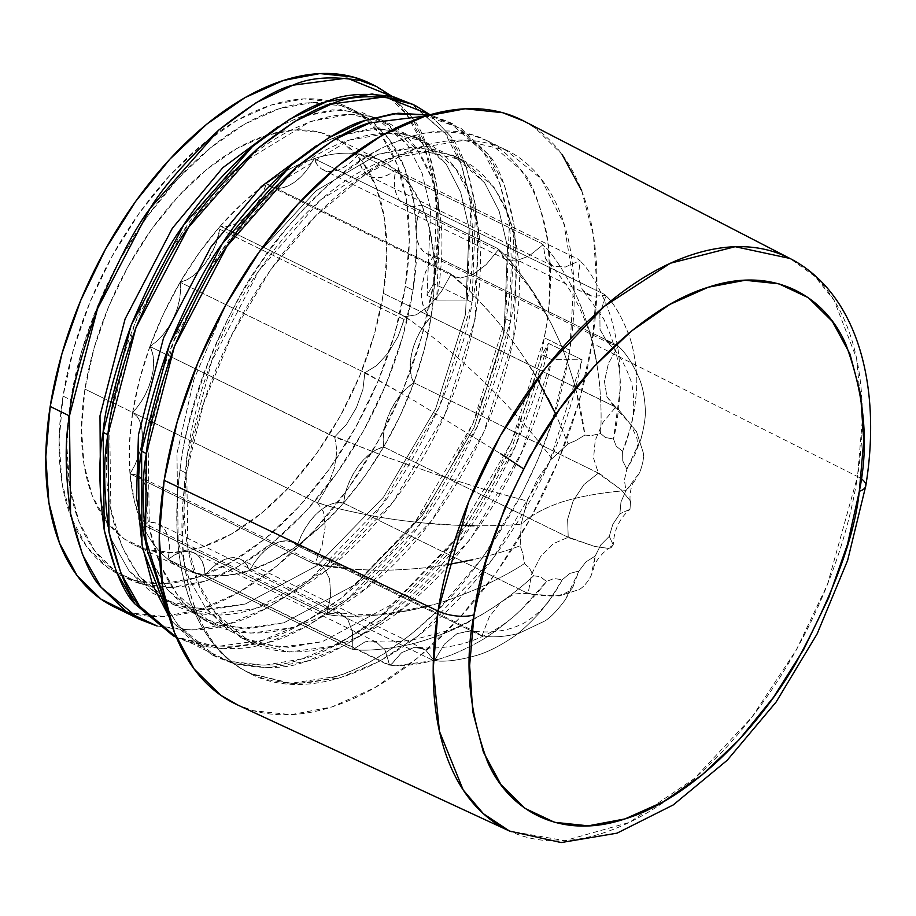 <?xml version="1.0" encoding="UTF-8"?>
<svg xmlns="http://www.w3.org/2000/svg" width="916" height="916" viewBox="0 0 916 916"><rect width="100%" height="100%" fill="white"/><g stroke="black" fill="none" stroke-linecap="round" stroke-linejoin="round"><path stroke-width="0.69" stroke-dasharray="4.58 3.44" d="M376.682 365.553L365.186 372.572L363.034 371.839L180.12 282.265A46.831 26.564 116.1 0 0 219.863 229.252L404.254 319.558L397.979 336.653L388.247 352.889L376.682 365.553L365.186 372.572L415.2 401.231L500.376 453.58L415.2 401.231L363.034 371.839L370.533 375.858L364.808 373.213L362.896 389.518L356.427 407.609L346.546 424.28L335.016 436.577L388.579 457.851L436.68 474.557L483.648 489.19L527.181 501.063L537.784 478.507L551.89 458.79L568.103 443.825L575.626 440.676L584.866 435.089L591.45 435.604L600.507 433.44L605.442 437.516L613.502 439.027L616.228 446.241L622.594 451.313L622.754 460.92L626.888 469.095L624.403 480.11L625.949 490.621C601.881 492.522 580.641 496.277 562.229 501.888C544.528 507.853 530.833 515.307 521.112 524.238L527.181 501.063L537.784 478.507L551.89 458.779C545.169 449.401 535.425 437.287 522.647 422.448C508.277 406.349 496.85 394.246 488.354 386.14C473.801 372.022 461.217 360.549 450.603 351.721C434.333 338.187 420.879 327.71 410.254 320.291L403.189 315.688L410.254 320.291L404.815 317.154L397.979 336.653L388.247 352.889L376.682 365.553M474.064 525.773C493.781 525.853 509.468 525.337 521.112 524.238C509.468 525.337 493.781 525.853 474.064 525.773C452.367 525.28 435.673 524.364 423.994 523.036C403.784 520.952 386.907 518.616 373.35 516.029C352.58 512.078 335.989 508.3 323.566 504.682L315.585 502.037L317.612 503.09L323.577 512.067L325.18 526.998L322.134 545.26L314.99 563.58L312.917 563.34L317.772 564.405L324.069 567.874L329.611 578.901L330.676 595.285L327.081 614.144L325.123 613.96L327.287 614.602L337.638 612.461L339.447 612.85L347.771 619.285L352.488 632.086L352.832 649.112L351 648.94L168.086 559.355A46.831 26.564 116.1 0 0 158.457 523.986A46.831 26.564 116.1 0 0 144.522 523.528L328.913 613.823L339.447 612.85L341.576 613.663L347.771 619.285L352.488 632.086L352.832 649.112L358.625 650.028C370.316 650.646 385.636 649.158 404.597 645.551C416.952 643.204 432.089 638.337 450.008 630.952C460.405 626.945 474.969 619.033 493.713 607.228C510.624 595.652 523.906 585.187 533.559 575.832L529.288 567.851L524.467 563.546L522.75 553.172L520.185 545.764L521.112 524.238A235.172 92.722 -171.1 0 1 562.229 501.888A235.172 92.722 -171.1 0 1 625.949 490.621L620.979 501.945L619.88 513.796L612.838 524.273L609.277 536.352L600.782 544.917L595.182 556.069L585.977 561.851L578.958 571.034L569.878 573.416L562.206 579.771L554.054 578.488L546.566 581.42L540.074 576.576L533.559 575.832L529.276 567.851L524.467 563.546L522.75 553.172L520.185 545.764L521.112 524.238L527.181 501.063L483.648 489.19L436.68 474.557L388.579 457.851L332.851 436.05L340.66 439.382L334.764 437.275L336.962 450.603L334.42 467.984L327.607 486.327L317.715 502.403L323.566 504.682C335.989 508.288 352.58 512.078 373.362 516.029C386.907 518.605 403.784 520.941 423.994 523.036L459.775 525.429M865.792 485.824A26.014 10.259 8.9 0 0 857.525 476.538L862.357 419.631L856.597 358.385L834.133 300.356L814.908 276.426L789.947 258.449A318.814 180.864 -63.9 0 1 857.525 476.538L592.034 343.122A325.18 184.482 116.1 0 0 523.093 120.672M63.044 396.113L70.738 399.891A260.144 147.579 -63.9 0 1 356.301 111.374A260.144 147.579 -63.9 0 1 413.024 290.132L405.33 286.365A260.144 147.579 116.1 0 0 348.607 107.607A260.144 147.579 116.1 0 0 63.044 396.113A260.144 147.579 116.1 0 0 119.767 574.87A260.144 147.579 116.1 0 0 405.33 286.365L413.024 290.132L416.952 245.11L414.158 203.924L404.735 168.155L389.048 139.198L367.717 118.141L341.542 105.798L311.543 102.649L278.865 108.821L244.767 124.061L210.554 147.797L177.555 179.112L147.018 216.806L120.122 259.423L97.92 305.326L81.238 352.752L70.738 399.891L66.811 444.913L69.605 486.098L79.028 521.857L94.714 550.825L116.046 571.882L142.22 584.225L172.219 587.362L204.898 581.202L238.996 565.951L273.208 542.215L306.207 510.899L336.745 473.217L363.629 430.6L385.842 384.697L402.525 337.26L413.024 290.132A260.144 147.579 -63.9 0 1 127.461 578.637A260.144 147.579 -63.9 0 1 70.738 399.891L63.044 396.113L73.543 348.985L90.226 301.559L112.428 255.644L139.324 213.039L169.849 175.345L202.86 144.03L237.072 120.294L271.17 105.054L303.849 98.882L333.848 102.031L360.022 114.363L381.354 135.419L397.04 164.388L406.452 200.157L409.257 241.343L405.33 286.365L394.83 333.493L378.148 380.93L355.935 426.833L329.05 469.45L298.513 507.132L265.514 538.448L231.301 562.184L197.203 577.423L164.525 583.595L134.515 580.446L108.351 568.115L87.009 547.058L71.334 518.09L61.91 482.32L59.116 441.146L63.044 396.113M113.733 606.678A291.357 165.292 116.1 0 0 433.566 283.548L472.038 302.395L475.713 207.016L466.255 167.216L449.996 135.694L430.051 114.74L449.996 135.694C460.324 146.663 468.889 170.433 475.713 207.016C478.965 246.519 477.74 278.315 472.038 302.395L467.229 300.036L436.68 300.082C447.787 235.561 441.306 185.444 417.238 149.732C371.255 79.108 256.961 118.382 181.975 232.962C143.148 291.437 119.034 353.965 109.611 420.559C90.398 550.505 158.777 640.135 254.969 608.705C304.238 593.213 350.301 557.581 393.17 501.808C477.225 393.983 505.861 233.374 455.71 168.578C430.337 134.686 394.773 125.229 349.042 140.205C260.293 168.075 162.453 310.993 148.083 439.394C140.182 505.495 149.869 557.18 177.154 594.461C229.515 668.211 350.29 632.109 431.654 520.654C473.686 463.748 501.006 402.788 513.636 337.775C539.238 210.943 477.328 124.484 387.525 159.041C341.462 176.112 298.593 213.314 258.93 270.655C181.265 381.606 159.098 545.386 215.638 613.308C244.217 648.768 282.987 659.795 331.924 646.398C426.261 621.746 529.734 484.335 551.569 359.541L582.072 359.805C567.851 430.886 537.978 497.377 492.43 559.264C417.284 660.688 311.784 710.461 245.339 670.959C192.967 643.685 167.101 562.756 180.063 470.068L186.417 473.183L203.524 403.475L232.137 334.306L270.346 270.231L315.894 215.787L365.553 174.258L416.024 148.358L463.92 140.354L506.147 150.281L540.967 178.631L563.924 223.951L573.76 282.552L569.775 350.255L544.196 337.718C549.886 313.65 551.111 281.853 547.86 242.351C541.035 205.768 532.471 181.986 522.154 171.029L487.197 140.732L471.351 134.801C443.241 130.049 420.65 131.572 403.555 139.369C387.079 143.159 362.381 158.102 329.451 184.196C297.162 214.378 274.25 240.53 260.694 262.663C245.522 282.62 227.992 316.066 208.104 362.988C191.192 410.723 181.849 446.424 180.063 470.068C177.143 489.705 176.25 511.849 177.418 536.501C178.769 557.959 182.353 577.595 188.169 595.411C193.837 612.77 201.531 627.918 211.264 640.868C219.6 652.455 230.958 662.486 245.339 670.959C194.707 643.536 171.441 565.458 186.417 473.183L180.063 470.068C196.31 328.1 304.959 170.044 403.555 139.369C503.308 101.275 572.191 197.158 544.196 337.718L569.775 350.255L569.248 353.53L548.398 343.317C545.604 365.77 534.406 400.59 514.815 447.787C494.193 490.61 474.98 522.967 457.164 544.883C442.886 565.962 418.36 591.038 383.586 620.121C350.072 643.982 323.898 657.848 305.051 661.718C287.235 668.817 263.167 669.367 232.859 663.333L216.485 656.99L177.715 624.529L166.575 607.216L178.059 624.987L202.86 648.963L233.672 663.573L268.846 667.684L306.276 661.363L345.263 645.07L385.189 618.884L458.756 542.776L515.387 446.516L548.398 343.317L569.248 353.53L569.775 350.255C575.271 315.184 575.695 283.01 571.046 253.698C566.397 224.42 557.02 200.261 542.925 181.208C528.841 162.166 511.117 149.697 489.716 143.801C468.351 137.904 444.947 139.037 419.517 147.19C394.109 155.331 368.61 169.884 343.019 190.849C317.44 211.791 293.715 237.542 271.846 268.125C249.999 298.685 231.668 331.729 216.863 367.27C202.058 402.788 191.913 438.088 186.417 473.183L182.181 539.066L185.066 569.157L191.169 596.637C196.287 613.823 203.466 628.777 212.718 641.486C221.981 654.207 232.847 664.043 245.316 671.004L265.308 679.306L287.223 683.107C302.28 684.092 318.23 681.973 335.084 676.752C351.973 671.508 368.908 663.436 385.888 652.535L411.387 634.055L436.36 611.796L482.64 557.684L521.914 493.69L538.058 459.202L551.535 423.845L569.248 353.53C565.058 376.51 549.955 473.95 465.133 580.366C443.71 606.942 418.486 630.208 389.437 650.188C367.82 663.871 349.992 672.642 335.966 676.512L290.956 683.279L249.965 673.386L245.351 670.97L250.148 673.478L292.765 684.115L339.939 677.851L378.926 661.558L418.852 635.372L492.43 559.264L549.062 463.004L582.072 359.805L569.248 353.53L582.072 359.805L551.569 359.541L541.951 354.835L548.398 343.317L541.951 354.835L511.907 447.935L460.508 534.784L393.823 603.426L322.306 641.681L288.38 647.337L256.48 643.559L228.531 630.311L206.008 608.602L189.108 579.038L178.208 541.928L176.948 453.535L193.94 379.464L225.221 305.967L193.94 379.464L176.948 453.535L178.208 541.928L189.108 579.038L206.008 608.602L240.885 637.593L279.54 647.268L322.306 641.681L393.823 603.426L460.508 534.784L511.907 447.935L541.951 354.835L551.569 359.541L521.525 452.653L470.137 539.501L403.441 608.132L331.924 646.398L289.17 651.986L250.503 642.299L215.638 613.308L198.726 583.744L187.837 546.634L186.566 458.24L211.665 361.385L258.93 270.655L320.818 199.665L387.525 159.041L427.291 151.987L462.786 160.128L494.193 187.425L508.769 215.833L517.185 251.728L513.636 337.775L483.728 432.272L431.654 520.654L364.957 589.286L293.441 627.552L250.686 633.139L212.031 623.452L177.154 594.461L160.243 564.909L149.354 527.799L148.083 439.394L173.181 342.55L220.458 251.808L282.334 180.818L349.042 140.205L388.808 133.152L424.314 141.282L455.71 168.578L470.286 196.986L478.702 232.893L475.164 318.928L445.256 413.425L393.17 501.808L326.485 570.45L254.969 608.705L212.203 614.293L173.548 604.617L138.671 575.614L121.771 546.062L110.87 508.952L109.611 420.559L134.709 323.703L181.975 232.962L243.862 161.972L310.57 121.359L350.336 114.305L385.831 122.435L417.238 149.732L431.802 178.151L440.23 214.046L436.68 300.082L427.062 295.376L433.566 283.548L467.229 300.036C472.931 275.956 474.145 244.16 470.904 204.657C464.08 168.075 455.515 144.304 445.187 133.335L410.242 103.039M432.867 115.954L429.066 115.027L459.626 128.251L483.671 152.182L499.93 183.704L509.376 223.504L505.712 318.882C511.403 294.803 512.628 263.007 509.376 223.504C502.563 186.921 493.987 163.151 483.671 152.182L448.725 121.885L432.867 115.954M510.521 321.23L505.712 318.882L510.521 321.23C507.727 344.382 496.77 379.293 477.671 425.963C455.595 471.82 436.463 504.476 420.272 523.929C405.696 545.558 381.182 570.931 346.706 600.037C311.589 625.067 285.288 639.219 267.793 642.517C249.679 649.81 225.473 650.543 195.188 644.727L176.364 637.33L219.668 648.734L267.793 642.517L306.78 626.223L346.706 600.037L420.272 523.929L477.671 425.963L510.521 321.23L514.185 225.863L504.739 186.051L488.48 154.541L461.137 128.446L425.894 115.989L437.676 118.313L453.535 124.233L488.48 154.541C498.796 165.498 507.372 189.28 514.185 225.863C517.437 265.365 516.212 297.15 510.521 321.23M511.346 442.451C530.444 395.781 541.39 360.87 544.196 337.718L511.346 442.451L453.947 540.417L380.38 616.525L340.443 642.723L301.467 659.005L264.037 665.325L228.863 661.215L198.051 646.604L173.25 622.628L169.197 617.04L173.25 622.628L211.676 654.642L228.863 661.215C259.148 667.031 283.353 666.298 301.467 659.005C318.951 655.707 345.252 641.555 380.38 616.525C414.845 587.419 439.371 562.046 453.947 540.417C470.126 520.964 489.259 488.308 511.346 442.451M173.193 635.796L190.379 642.368C220.664 648.196 244.87 647.452 262.984 640.158C280.468 636.86 306.78 622.708 341.897 597.679C376.373 568.573 400.887 543.211 415.463 521.582C431.654 502.117 450.786 469.461 472.862 423.616C491.961 376.934 502.918 342.023 505.712 318.882L472.862 423.616L415.463 521.582L341.897 597.679L301.971 623.876L262.984 640.158L217.229 646.478L175.609 636.941M157.117 625.994L192.12 629.99L229.321 623.67L268.296 607.388L308.223 581.191L381.8 505.094L439.199 407.128L472.038 302.395C469.244 325.535 458.298 360.446 439.199 407.128C417.112 452.973 397.979 485.629 381.8 505.094C367.224 526.723 342.699 552.085 308.223 581.191C273.105 606.22 246.805 620.372 229.321 623.67C211.207 630.964 187.001 631.708 156.705 625.88M548.089 398.517C537.646 378.961 529.013 364.373 522.2 354.744C510.567 337.798 500.17 324.15 491.022 313.81C477.259 298.272 465.58 286.387 455.95 278.155L450.855 274.582L441.306 291.757L429.066 306.013L416.311 314.818L405.273 316.627L410.254 320.291C420.891 327.71 434.333 338.176 450.603 351.721C461.217 360.549 473.801 372.022 488.354 386.14C496.85 394.235 508.277 406.338 522.647 422.448C535.448 437.321 545.192 449.435 551.89 458.79L568.103 443.825L555.886 414.467L568.103 443.825L575.626 440.676L584.855 435.089C583.423 421.91 580.034 405.227 574.698 385.041C568.195 363.286 562.401 347.13 557.317 336.584C548.821 318.115 540.841 303.333 533.387 292.238C521.937 275.235 511.861 262.331 503.147 253.549L498.43 249.679L486.11 264.655L472.599 274.731L460.29 278.109L454.817 276.838L449.378 273.094L266.453 183.521A46.831 26.564 116.1 0 0 270.85 186.749A46.831 26.564 116.1 0 0 314.154 158.651A226.847 128.698 -63.9 0 1 337.077 153.705A226.847 128.698 -63.9 0 1 358.694 153.945L378.388 159.373L395.712 169.861L410.231 185.135L421.589 204.829L429.512 228.462L433.795 255.45L434.344 285.128L431.138 316.753A226.847 128.698 -63.9 0 1 413.872 382.739A226.847 128.698 -63.9 0 1 383.678 446.951A226.847 128.698 -63.9 0 1 343.523 503.102A226.847 128.698 -63.9 0 1 297.345 545.696A226.847 128.698 -63.9 0 1 249.644 570.565A226.847 128.698 -63.9 0 1 205.104 575.271A226.847 128.698 -63.9 0 1 182.124 568.332A226.847 128.698 -63.9 0 1 168.086 559.355A226.847 128.698 -63.9 0 1 153.567 544.081A226.847 128.698 -63.9 0 1 142.209 524.376A226.847 128.698 -63.9 0 1 130.003 473.767A226.847 128.698 -63.9 0 1 132.66 412.463L113.389 403.017L132.66 412.463A226.847 128.698 -63.9 0 1 149.926 346.477A226.847 128.698 -63.9 0 1 180.12 282.265A226.847 128.698 -63.9 0 1 220.275 226.115A226.847 128.698 -63.9 0 1 266.453 183.521A226.847 128.698 -63.9 0 1 290.361 168.693A226.847 128.698 -63.9 0 1 314.154 158.651A226.847 128.698 -63.9 0 1 337.077 153.705A226.847 128.698 -63.9 0 1 358.694 153.945A226.847 128.698 -63.9 0 1 381.674 160.884A226.847 128.698 -63.9 0 1 395.712 169.861A226.847 128.698 -63.9 0 1 421.589 204.829A226.847 128.698 -63.9 0 1 433.795 255.45A226.847 128.698 -63.9 0 1 431.138 316.753L383.426 293.383L431.138 316.753L426.799 312.825L423.661 307.169L421.887 300.059L421.532 291.803L422.631 282.804L425.127 273.449L428.906 264.197L433.795 255.45L428.07 254.339L423.238 251.27L419.528 246.393L417.101 239.912L416.093 232.137L416.528 223.435L418.383 214.184L421.589 204.829L415.028 206.65L408.971 206.466L403.693 204.291L399.445 200.226L396.41 194.444L394.739 187.23L394.498 178.906L395.712 169.861L388.968 174.429L382.27 177.143L375.949 177.887L370.282 176.628L365.53 173.41L361.912 168.395L359.599 161.8L358.694 153.945L352.42 160.815L345.744 166.174L338.989 169.758L332.462 171.429L326.451 171.086L321.253 168.762L317.085 164.548L314.154 158.651L308.967 167.147L302.967 174.624L296.452 180.704L289.696 185.147L283.021 187.711L276.735 188.295L271.125 186.875L266.453 183.521A226.847 128.698 -63.9 0 1 290.361 168.693A226.847 128.698 -63.9 0 1 314.154 158.651L497.067 248.236A234.13 169.265 72.2 0 1 503.147 253.549L497.067 248.236L498.43 249.679L486.11 264.655L472.599 274.731L460.29 278.109L452.47 275.304L449.378 273.094L470.057 291.368L491.022 313.81C500.17 324.15 510.567 337.786 522.2 354.744L537.268 378.8M84.948 389.094A226.847 128.698 116.1 0 0 134.412 544.963A226.847 128.698 116.1 0 0 383.426 293.383A226.847 128.698 116.1 0 0 333.951 137.514A226.847 128.698 116.1 0 0 84.948 389.094L113.378 403.017L84.948 389.094L81.524 428.356L83.963 464.263L92.184 495.453L105.855 520.712L124.462 539.077L147.281 549.829L173.433 552.577L201.932 547.196L231.668 533.902L261.495 513.2L290.28 485.904L316.913 453.031L340.351 415.875L359.725 375.846L374.266 334.489L383.426 293.383L386.85 254.121L384.411 218.214L376.19 187.024L362.518 161.766L343.912 143.411L321.092 132.648L294.929 129.9L266.442 135.282L236.706 148.575L206.867 169.277L178.093 196.574L151.461 229.447L128.011 266.602L108.649 306.631L94.108 347.988L84.948 389.094M437.23 659.589C448.348 656.703 461.675 651.058 477.213 642.643C461.675 651.058 448.359 656.703 437.23 659.589C420.192 664.008 406.189 666.069 395.254 665.772L388.029 664.856L390.136 665.153L401.643 652.684L414.272 647.36L418.074 647.36L425.757 650.142L434.092 660.505L439.325 661.112A234.13 169.265 72.2 0 1 432.57 660.15A234.13 169.265 -107.8 0 0 439.325 661.112L432.57 660.15L439.325 661.112C449.355 661.512 461.744 659.612 476.503 655.432C486.133 652.719 497.274 647.303 509.926 639.185C517.357 634.765 527.032 626.189 538.929 613.434C549.382 600.988 557.134 589.755 562.206 579.759L554.054 578.488L546.554 581.42L540.074 576.576L533.559 575.832C523.906 585.187 510.624 595.652 493.713 607.228L482.079 614.533L450.008 630.952C432.089 638.337 416.952 643.215 404.597 645.551C385.636 649.158 370.316 650.646 358.625 650.028L351 648.94L358.625 650.028L353.164 649.387L365.118 641.807L372.136 641.04L376.442 642.173L385.155 650.429L389.701 665.096L395.254 665.772L433.348 660.654M523.242 468.637L500.376 453.58M447.798 564.634L422.036 568.069C401.655 569.935 384.651 570.611 371.003 570.084L353.851 569.26L320.932 565.332L314.99 563.58L320.932 565.332C333.401 567.702 350.095 569.283 371.003 570.084C384.64 570.611 401.655 569.935 422.036 568.069C433.806 567.164 450.661 564.405 472.587 559.768C492.522 554.981 508.38 550.31 520.185 545.764C508.38 550.31 492.522 554.981 472.587 559.768M575.546 388.121L584.855 435.089L591.45 435.604L600.507 433.44C601.572 419.997 601.205 402.994 599.396 382.43C596.625 360.286 593.499 343.844 590.03 333.126C584.419 314.348 578.626 299.337 572.649 288.093C563.5 270.838 555.027 257.774 547.218 248.889L542.879 244.881L547.218 248.889C555.027 257.774 563.5 270.838 572.649 288.093C578.626 299.337 584.419 314.348 590.03 333.126L596.694 362.713L599.396 382.43C601.205 402.994 601.572 419.997 600.507 433.44L605.43 437.516L613.502 439.027C616.651 426.478 618.792 410.563 619.926 391.258C620.247 370.442 619.353 354.961 617.235 344.817C614.006 327.069 610.022 312.837 605.293 302.12C598.045 285.689 590.9 273.197 583.847 264.632L579.851 260.648L583.847 264.632C590.9 273.197 598.056 285.689 605.293 302.12C610.022 312.837 614.006 327.069 617.235 344.817C619.353 354.961 620.258 370.442 619.926 391.258L613.502 439.027L616.228 446.241L622.594 451.313C627.197 440.733 631.09 427.177 634.273 410.654C636.769 392.758 637.433 379.384 636.242 370.511C634.685 355.019 631.971 342.504 628.113 332.966C622.204 318.321 615.976 307.089 609.449 299.246L605.739 295.433L609.449 299.246C615.987 307.089 622.204 318.333 628.113 332.966C631.971 342.504 634.685 355.019 636.242 370.511C637.433 379.384 636.769 392.758 634.273 410.654L630.288 428.596L622.594 451.313L622.754 460.92L626.888 469.095L641.04 438.718C644.566 425.07 645.952 414.73 645.207 407.7C644.44 395.472 642.334 385.441 638.876 377.598C633.597 365.564 627.815 356.141 621.529 349.328L617.991 345.847L621.529 349.328C627.815 356.141 633.597 365.564 638.876 377.598C642.334 385.441 644.44 395.472 645.207 407.7C645.952 414.73 644.566 425.07 641.04 438.718L634.628 455.195L626.888 469.084L624.391 480.11L625.949 490.621L639.563 472.713C642.86 464.194 644.097 457.531 643.261 452.733L636.528 431.642L618.895 409.979L614.052 406.338L431.138 316.753A46.831 26.564 116.1 0 0 413.872 382.739A46.831 26.564 116.1 0 0 383.678 446.951A46.831 26.564 116.1 0 0 343.523 503.102A46.831 26.564 116.1 0 0 297.345 545.696A46.831 26.564 116.1 0 0 292.948 542.467A46.831 26.564 116.1 0 0 249.644 570.565L432.57 660.15L434.585 660.356L444.409 644.154L457.038 633.643L470.229 630.7L481.667 635.807L480.259 635.28L482.16 635.452L489.213 617.052L500.56 602.362L514.22 593.992L528.211 592.881L531.669 574.023L540.6 556.573L553.413 543.635L567.828 537.463L566.592 536.536L568.206 536.822L567.622 519.292L573.21 500.766L583.973 484.53L597.999 473.446L596.785 472.324L598.263 472.748L593.568 458.206L595.217 440.39L602.923 422.482L615.3 407.631L618.895 409.979L612.941 405.124L606.942 396.743L604.446 381.377L608.384 363.549L618.037 346.454L616.72 345.034L606.449 340.935L600.026 329.485L599.854 313.524L605.934 295.891L604.514 294.414L605.739 295.433L592.137 296.223L583.767 291.471L582.358 289.8L578.133 277.285L580.194 260.911L578.626 259.434L579.851 260.648L565.412 267.003L553.184 266.201L548.466 262.961L545.375 258.381L543.314 244.938L541.608 243.519L542.879 244.881L528.875 256.125L515.365 261.014L504.762 258.667L503.262 257.43L498.922 249.518L503.147 253.549A234.13 169.265 -107.8 0 0 497.067 248.236L314.154 158.651A46.831 26.564 116.1 0 0 323.256 169.941A46.831 26.564 116.1 0 0 358.694 153.945A46.831 26.564 116.1 0 0 369.606 176.307A46.831 26.564 116.1 0 0 395.712 169.861A46.831 26.564 116.1 0 0 405.341 205.23A46.831 26.564 116.1 0 0 421.589 204.829A46.831 26.564 116.1 0 0 426.982 253.858A46.831 26.564 116.1 0 0 433.795 255.45A46.831 26.564 116.1 0 0 431.138 316.753L424.257 349.557L413.872 382.739L400.235 415.475L383.678 446.951L364.625 476.4L343.523 503.102L320.921 526.391L297.345 545.696L273.392 560.546L249.644 570.565L226.699 575.511L205.104 575.271L185.41 569.844L168.086 559.355A226.847 128.698 -63.9 0 1 153.567 544.081A226.847 128.698 -63.9 0 1 142.209 524.376L134.286 500.743L130.003 473.767L312.917 563.34L320.611 565.367L324.069 567.874L329.611 578.901L330.676 595.285L327.081 614.144L333.012 615.415C345.229 616.754 361.488 616.514 381.777 614.716C395.002 613.537 411.41 610.388 431.001 605.258C442.336 602.51 458.458 596.705 479.354 587.832C498.327 579.038 513.361 570.943 524.467 563.546C513.361 570.943 498.327 579.038 479.354 587.832C458.458 596.705 442.336 602.51 431.001 605.258L381.777 614.716C361.488 616.525 345.229 616.754 333.012 615.415L325.123 613.96L333.012 615.415L327.287 614.602L328.913 613.823L144.522 523.528L150.671 522.406L156.281 523.116L161.113 525.647L164.972 529.883L167.685 535.631L169.139 542.673L169.277 550.688L168.086 559.355L174.83 554.787L181.528 552.073L187.849 551.329L193.516 552.588L198.268 555.806L201.886 560.821L204.199 567.416L205.104 575.271L211.378 568.401L218.054 563.042L224.809 559.447L231.336 557.787L237.347 558.13L242.545 560.455L246.713 564.668L249.644 570.565L254.831 562.058L260.831 554.592L267.346 548.501L274.102 544.07L280.777 541.505L287.063 540.909L292.673 542.329L297.345 545.696L300.94 536.398L305.669 527.547L311.325 519.555L317.634 512.788L324.321 507.567L331.077 504.121L337.569 502.609L343.523 503.102L345.172 493.919L348.183 484.553L352.408 475.438L357.664 467.011L363.709 459.637L370.27 453.66L377.026 449.367L383.678 446.951L383.22 438.775L384.205 429.81L386.598 420.478L390.285 411.192L395.094 402.399L400.807 394.487L407.162 387.834L413.872 382.739L411.341 376.373L410.219 368.69L410.54 360.045L412.292 350.828L415.395 341.462L419.711 332.394L425.047 324.024L431.138 316.753L615.415 406.944L618.895 409.979L636.528 431.642L643.261 452.733C644.097 457.531 642.86 464.194 639.563 472.713L634.582 481.129L625.949 490.621L620.979 501.945L619.88 513.796L612.838 524.273L609.277 536.352L600.782 544.917L595.171 556.069L585.977 561.851L578.958 571.034L569.878 573.416L562.206 579.771L550.665 598.48L538.929 613.434C527.032 626.178 517.357 634.765 509.926 639.185C497.274 647.291 486.133 652.719 476.503 655.432C461.744 659.612 449.355 661.512 439.325 661.112L434.585 660.356L444.409 644.154L457.038 633.643L471.225 630.815C478.301 632.029 499.941 634.181 519.612 625.09C522.315 624.975 542.776 611.751 550.665 598.48M477.213 642.643C486.259 638.051 498.602 629.189 514.242 616.044C528.211 603.22 538.986 591.679 546.566 581.42L521.742 609.117L514.242 616.044C498.602 629.189 486.259 638.051 477.213 642.643M389.701 665.096L205.104 575.271A46.831 26.564 116.1 0 0 194.192 552.898A46.831 26.564 116.1 0 0 168.086 559.355L351 648.94L353.164 649.387L365.118 641.807L376.442 642.173L385.155 650.429L389.529 665.073L390.663 665.222L401.643 652.684L414.272 647.36L423.753 648.997L425.757 650.142L434.092 660.505L432.57 660.15L249.644 570.565A46.831 26.564 116.1 0 0 240.542 559.264A46.831 26.564 116.1 0 0 205.104 575.271L388.029 664.856L390.136 665.153M470.229 630.7L476.904 632.555L481.667 635.807L486.51 636.505C495.567 637.41 506.25 636.414 518.559 633.506L544.963 620.911C550.665 617.407 557.466 610.308 565.378 599.648L578.958 571.034L573.53 585.141L565.378 599.648C557.466 610.308 550.665 617.395 544.963 620.911L518.559 633.506C506.262 636.414 495.579 637.41 486.51 636.505L480.259 635.28L486.51 636.505L482.16 635.452L489.213 617.052L500.56 602.362L514.22 593.992L527.742 593.408L532.207 594.358L559.287 595.95L578.889 589.629C582.92 587.66 586.95 583.126 590.98 576.038L595.171 556.069L593.694 568.447L590.98 576.038C586.95 583.126 582.92 587.66 578.901 589.629L559.287 595.95L532.207 594.358L526.448 592.686L532.207 594.358L528.211 592.881L531.669 574.023L540.6 556.573L553.413 543.635L567.828 537.463L594.69 546.44L608.396 548.375L611.029 547.802L613.251 544.894L609.277 536.352L613.251 544.894L608.396 548.375L594.69 546.44L566.592 536.536L571.939 538.803L568.206 536.822L567.622 519.292L573.21 500.766L583.973 484.53L597.999 473.446L601.812 475.267L621.3 489.831L630.563 501.201L629.99 509.296L629.189 510.098C619.285 518.891 613.972 530.421 613.262 544.677L613.251 544.894M573.53 585.141C572.912 588.977 568.767 592.171 561.107 594.736C554.684 596.797 543.222 596.282 526.734 593.167L527.742 593.408M629.99 509.296L619.88 513.796L629.99 509.296L630.563 501.201L621.3 489.831L596.785 472.324L601.812 475.267L598.263 472.748L593.568 458.206L595.217 440.39L602.923 422.482L615.3 407.631L614.052 406.338L615.415 406.944L606.942 396.743L604.446 381.377L608.384 363.549L618.037 346.454L616.72 345.034L617.991 345.847L610.777 343.878L605.888 340.397C614.796 350.198 621.529 355.282 630.368 379.499C632.956 384.651 636.38 410.265 630.288 428.596M606.449 340.935L600.026 329.485L599.854 313.524L605.934 295.891L604.514 294.414L421.589 204.829L604.514 294.414L605.739 295.433L592.137 296.223L588.461 294.906L582.358 289.8L578.133 277.285L580.194 260.911L578.626 259.434L395.712 169.861L578.626 259.434L579.851 260.648L565.412 267.003L553.184 266.201L545.364 258.381L543.314 244.938L541.608 243.519L358.694 153.945L541.608 243.519L542.879 244.881L528.875 256.125L515.365 261.014L506.468 259.675L504.762 258.667L498.922 249.518L497.067 248.236L503.147 253.549C511.861 262.331 521.948 275.235 533.387 292.238L551.089 323.359L557.317 336.584C562.401 347.13 568.195 363.286 574.698 385.041M370.728 83.688L382.819 90.913L406.715 114.5L424.268 146.938L434.825 186.99L437.963 233.122L433.566 283.548L437.23 188.169L427.783 148.369L411.524 116.847L392.506 96.638L411.524 116.847C421.841 127.816 430.417 151.587 437.23 188.169C440.481 227.672 439.256 259.468 433.566 283.548A291.357 165.292 116.1 0 0 370.03 83.345M523.837 121.061L535.391 128.126L562.058 154.449M581.66 190.654L593.431 235.355L596.934 286.845L592.034 343.122L578.901 402.032L558.05 461.32L530.284 518.708L496.678 571.973L458.515 619.09L417.249 658.226L374.484 687.893L331.867 706.957L291.013 714.663L253.514 710.736L237.885 705.08M412.624 104.252L445.187 133.335L461.446 164.857L470.904 204.657L467.229 300.036L436.68 300.082L427.062 295.376L430.612 209.329L422.184 173.433L407.62 145.026L376.213 117.729L340.718 109.588L300.952 116.641L278.349 126.557L300.952 116.641L332.531 109.851L361.957 112.405L387.434 124.45L407.62 145.026L422.184 173.433L430.612 209.329L427.062 295.376L433.566 283.548L421.795 336.332L403.12 389.46L378.251 440.871L348.126 488.594L313.936 530.811L276.964 565.882L238.652 592.469L200.455 609.541L163.861 616.445L130.255 612.93L126.832 611.911M237.084 704.713A325.18 184.482 116.1 0 0 592.034 343.122L857.525 476.538A318.814 180.864 -63.9 0 1 509.525 831.052L564.748 840.67L629.384 822.408L694.523 778.417L751.784 717.354L796.347 649.868L827.446 584.511L857.525 476.538A26.014 10.259 -171.1 0 1 861.097 478.633M139.026 519.132L149.949 558.554L167.536 589.755L202.413 618.747L241.068 628.422L283.823 622.834L355.339 584.58L422.036 515.948L474.11 427.554L504.018 333.069L507.567 247.022L499.14 211.127L484.575 182.708L453.168 155.422L417.673 147.281L377.907 154.335L316.249 190.665L257.762 253.927L316.249 190.665L377.907 154.335L409.486 147.533L438.913 150.098L464.389 162.143L484.575 182.708L499.14 211.127L507.567 247.022L504.018 333.069L474.11 427.554L422.036 515.948L355.339 584.58L283.823 622.834L249.908 628.49L218.008 624.723L190.047 611.464L167.536 589.755L147.911 553.253M316.844 145.392L339.424 135.488L371.014 128.698L400.441 131.251L425.906 143.297L446.092 163.861L460.668 192.28L469.084 228.176L465.546 314.222L435.638 408.719L383.552 497.102L316.867 565.733L245.339 603.999L211.424 609.644L179.525 605.877L151.575 592.618L129.053 570.908L111.477 539.719L100.554 500.308L111.466 539.707L129.053 570.908L163.93 599.9L202.585 609.587L245.339 603.999L316.867 565.733L383.552 497.102L435.638 408.719L465.546 314.222L469.084 228.176L460.668 192.28L446.092 163.861L414.696 136.576L379.19 128.435L339.424 135.488L316.833 145.404M553.184 266.201L369.606 176.307M433.795 255.45L616.72 345.034L433.795 255.45M413.872 382.739L596.785 472.324L413.872 382.739M383.678 446.951L566.592 536.536L383.678 446.951M343.523 503.102L526.448 592.686L343.523 503.102M297.345 545.696L480.259 635.28L297.345 545.696M376.442 642.173L194.192 552.898M142.209 524.376A46.831 26.564 -63.9 0 1 144.522 523.528A46.831 26.564 116.1 0 0 142.209 524.376L325.123 613.96L142.209 524.376A46.831 26.564 116.1 0 0 136.816 475.347A46.831 26.564 116.1 0 0 130.003 473.767L135.728 474.877L140.56 477.934L144.27 482.824L146.697 489.304L147.705 497.079L147.281 505.781L145.415 515.021L142.209 524.376M130.003 473.767L129.454 444.088L132.66 412.463L136.999 416.391L140.137 422.047L141.911 429.157L142.266 437.413L141.167 446.413L138.671 455.767L134.892 465.019L130.003 473.767A46.831 26.564 116.1 0 0 132.66 412.463L317.612 503.09L323.577 512.067L325.18 526.998L322.134 545.26L314.99 563.58L312.917 563.34L130.003 473.767M132.66 412.463L139.541 379.648L149.926 346.477L152.457 352.843L153.579 360.526L153.258 369.171L151.506 378.388L148.403 387.743L144.087 396.823L138.751 405.181L132.66 412.463A46.831 26.564 116.1 0 0 149.926 346.477L334.764 437.275L336.962 450.603L334.42 467.984L327.607 486.327L317.715 502.403L315.585 502.037L132.66 412.463M149.926 346.477L163.563 313.741L180.12 282.265L180.578 290.441L179.593 299.406L177.2 308.738L173.513 318.012L168.704 326.817L162.991 334.718L156.636 341.382L149.926 346.477A46.831 26.564 116.1 0 0 180.12 282.265L363.034 371.839L364.808 373.213L362.896 389.518L356.427 407.609L346.546 424.28L335.016 436.577L332.851 436.05L149.926 346.477M180.12 282.265L199.173 252.816L220.275 226.115A46.831 26.564 -63.9 0 1 219.863 229.252L214.63 247.08L205.127 263.568L199.253 270.438L192.955 275.991L186.486 279.987L180.12 282.265M220.275 226.115L403.189 315.688L404.815 317.154L404.254 319.558L219.863 229.252A46.831 26.564 116.1 0 0 220.275 226.115L242.877 202.825L266.453 183.521L262.869 192.818L258.129 201.669L252.472 209.661L246.164 216.416L239.477 221.649L232.733 225.096L226.229 226.607L220.275 226.115A46.831 26.564 116.1 0 0 266.453 183.521L449.378 273.094L450.855 274.582L441.306 291.757L429.066 306.013L416.311 314.818L405.273 316.627L220.275 226.115M341.576 613.663L158.457 523.986M348.607 107.607L356.301 111.374M487.197 140.721L506.239 150.052M448.725 121.885L453.535 124.233M211.665 654.642L216.485 656.99M176.376 637.353L178.002 638.143M134.412 544.963L182.124 568.332M452.47 275.304L470.057 291.368M317.772 564.405L353.851 569.26M426.203 606.541C397.945 614.819 358.66 616.09 337.638 612.461M372.136 641.04C382.041 642.482 395.197 642.208 411.616 640.238L450.546 629.933C463.599 624.655 474.099 619.514 482.079 614.533M418.074 647.36C453.947 651.253 492.224 638.303 521.742 609.117M611.029 547.802C607.262 546.978 593.488 562.39 593.694 568.447M634.582 481.129C630.517 483.511 628.754 501.842 630.918 502.082M612.941 405.124L630.7 424.474L636.838 437.974C637.994 444.157 637.261 449.893 634.628 455.195M583.767 291.471L603.484 318.482C617.189 347.908 622.537 374.552 619.525 398.403M548.466 262.961C560.752 275.934 570.37 289.456 577.355 303.528C587.282 323.737 593.728 343.466 596.694 362.713M503.262 257.43C509.571 262.72 518.891 273.563 531.211 289.948L551.089 323.359M381.674 160.884L333.951 137.514M119.767 574.87L127.461 578.637M376.213 117.729L385.831 122.435M163.93 599.9L173.548 604.617M414.696 136.576L424.314 141.282M202.413 618.747L212.031 623.452M453.168 155.422L462.786 160.128M240.885 637.593L250.503 642.299M454.817 276.838L270.85 186.749M506.468 259.675L323.256 169.941M588.461 294.906L405.341 205.23M610.777 343.878L426.982 253.858M476.904 632.555L292.948 542.467M423.753 648.997L240.542 559.264M320.611 565.367L136.816 475.347"/><path stroke-width="1.37" d="M237.885 705.08L220.802 695.313L194.135 668.989L174.532 632.773L162.762 588.072L159.258 536.593L164.17 480.316A325.18 184.482 116.1 0 0 237.084 704.713L509.525 831.052L561.199 842.548L617.029 833.159L673.26 804.924L727.212 760.269L776.092 702.068L817.072 633.998L847.621 560.397L865.78 485.881C882.36 384.067 856.391 292.502 789.947 258.449L523.093 120.672A325.18 184.482 116.1 0 0 164.17 480.316L438.043 611.052A318.814 180.864 -63.9 0 1 789.947 258.449L735.193 246.69L670.283 263.258L604.251 306.402L545.902 367.534L500.399 435.638L468.637 501.796L438.043 611.052A26.014 10.259 8.9 0 0 474.053 614.819C478.725 569.431 499.884 512.147 537.566 442.955C576.061 376.384 643.089 307.123 708.32 287.212C773.871 265.182 825.156 296.521 845.777 344.13C864.612 395.197 869.124 444.249 859.322 491.285A26.014 10.259 8.9 0 0 865.792 485.824A26.014 10.259 -171.1 0 1 859.322 491.285L863.742 440.607L860.593 394.246L849.979 354L832.335 321.39L808.324 297.7L778.863 283.811L745.097 280.262L708.32 287.212L669.94 304.364L631.433 331.077L594.278 366.331L559.916 408.742L529.654 456.718L504.647 508.38L485.881 561.771L474.053 614.819L469.633 665.497L472.793 711.847L483.396 752.105L501.041 784.703L525.051 808.404L554.512 822.293L588.278 825.831L625.055 818.893L663.436 801.729L701.942 775.016L739.097 739.773L773.459 697.351L803.733 649.387L828.728 597.713L847.495 544.333L859.322 491.285C854.651 536.662 833.491 593.946 795.821 663.138C757.314 729.708 690.286 798.981 625.055 818.893C559.504 840.911 508.22 809.584 487.61 761.975C468.763 710.896 464.252 661.844 474.053 614.819A26.014 10.259 -171.1 0 1 438.043 611.052L433.199 668.989L439.44 731.323L463.175 789.935L483.385 813.706L509.525 831.052A318.814 180.864 -63.9 0 1 438.043 611.052L164.17 480.316L177.292 421.394L198.142 362.106L225.909 304.73L259.514 251.465L297.689 204.348L338.943 165.201L381.709 135.534L424.326 116.481L465.179 108.775L502.678 112.702L523.837 121.061M141.591 451.222L146.4 453.58C148.174 429.936 157.518 394.235 174.429 346.488C194.329 299.578 211.859 266.132 227.019 246.175C240.576 224.042 263.499 197.89 295.776 167.708C328.718 141.614 353.416 126.671 369.881 122.881L425.894 115.989L369.881 122.881L333.229 140.308L295.776 167.708L227.019 246.175L174.429 346.488L146.4 453.58L141.591 451.222C136.908 475.805 137.286 508.38 142.724 548.959L169.197 617.04L152.48 584.5L141.969 544.619L141.591 451.222L169.62 344.141L222.21 243.816L290.967 165.361L328.42 137.95L365.072 120.523L398.059 113.229L429.066 115.027L393.204 113.756L365.072 120.523C348.607 124.313 323.898 139.266 290.967 165.361C258.69 195.532 235.767 221.683 222.21 243.816C207.05 263.774 189.52 297.219 169.62 344.141C152.709 391.888 143.365 427.577 141.591 451.222M415.051 105.397L394.395 97.119C366.285 92.367 343.695 93.879 326.6 101.676C310.123 105.477 285.426 120.42 252.495 146.514C220.206 176.685 197.284 202.848 183.727 224.97C168.567 244.927 151.037 278.372 131.148 325.295C114.237 373.041 104.882 408.731 103.107 432.386L107.916 434.734C109.691 411.089 119.046 375.388 135.957 327.653C155.846 280.731 173.376 247.286 188.536 227.328C202.104 205.195 225.015 179.044 257.304 148.873C290.235 122.778 314.932 107.825 331.409 104.035C348.504 96.237 371.095 94.714 399.204 99.466L415.051 105.397L430.051 114.74L384.903 96.844L331.409 104.035L294.757 121.462L257.304 148.873L188.536 227.328L135.957 327.653L107.916 434.734L103.107 432.386C98.436 456.958 98.814 489.533 104.252 530.112C113.252 567.771 123.431 592.331 134.767 603.793L173.193 635.796L176.376 637.353M147.476 550.951C142.106 510.601 141.74 478.141 146.4 453.58L145.484 538.184L166.575 607.205L147.476 550.951M109.061 532.471C103.623 491.892 103.245 459.317 107.916 434.734L109.061 532.471L120.992 573.485L139.576 606.14L176.364 637.33L139.576 606.14C128.24 594.679 118.061 570.118 109.061 532.471M376.579 86.551L370.03 83.345A291.357 165.292 116.1 0 0 50.197 406.475A291.357 165.292 116.1 0 0 113.733 606.678L139.518 619.308L101.103 587.293C89.757 575.843 79.589 551.283 70.578 513.624C65.139 473.045 64.761 440.47 69.433 415.898L50.197 406.475L69.433 415.898C71.219 392.243 80.562 356.553 97.474 308.806C117.374 261.884 134.904 228.439 150.064 208.482C163.621 186.36 186.543 160.197 218.821 130.026C251.751 103.932 276.46 88.978 292.925 85.188C310.02 77.391 332.623 75.879 360.721 80.631L376.579 86.551L392.517 96.638L347.038 78.066L292.925 85.188L256.274 102.615L218.821 130.026L150.064 208.482L97.474 308.806L69.433 415.898L70.578 513.624L82.509 554.638L101.103 587.293L126.076 611.396L157.117 625.994M156.705 625.88L139.518 619.308M537.268 378.8L555.886 414.467L548.089 398.517M500.376 453.58L523.242 468.637M459.775 525.429L474.064 525.773M472.587 559.768L447.798 564.634M433.348 660.654L437.23 659.589M628.365 333.63L628.113 332.966M574.698 385.041L575.546 388.121M562.058 154.449L581.66 190.654M126.832 611.911L100.943 599.11L77.047 575.523L59.494 543.073L48.937 503.021L45.8 456.901L50.197 406.475L61.967 353.679L80.642 300.562L105.512 249.152L135.637 201.417L169.826 159.201L206.798 124.129L245.11 97.554L283.307 80.482L319.902 73.566L353.507 77.093L370.728 83.688M861.097 478.633A26.014 10.259 -171.1 0 1 865.792 485.824M225.221 305.967L249.312 265.938L257.762 253.927L249.312 265.938L225.221 305.967M147.911 553.253L136.45 497.938L138.465 434.688L163.563 337.832L210.84 247.091L261.289 186.555L316.844 145.392L261.278 186.566L210.84 247.091L163.563 337.832L138.465 434.688L139.026 519.132M100.554 500.308L99.993 415.841L125.091 318.986L172.357 228.256L222.794 167.72L278.349 126.557L222.794 167.72L172.357 228.256L125.091 318.986L99.993 415.841L100.554 500.285M175.609 636.941L134.767 603.793L116.183 571.126L104.252 530.112L103.107 432.386L131.148 325.295L183.727 224.97L252.495 146.514L289.948 119.114L326.6 101.676L372.205 93.97L412.624 104.252"/></g></svg>
